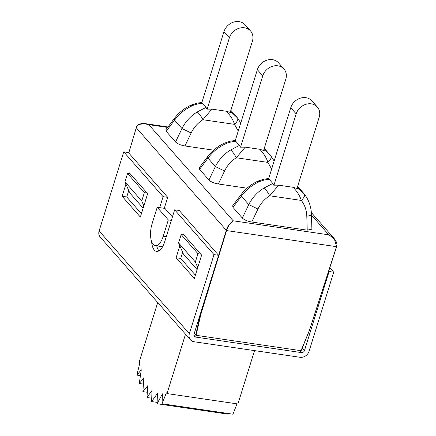 <?xml version="1.0" encoding="UTF-8"?>
<svg xmlns="http://www.w3.org/2000/svg" width="436" height="436" viewBox="0 0 436 436"><rect width="100%" height="100%" fill="white"/><g stroke="black" fill="none" stroke-linecap="round" stroke-linejoin="round"><path stroke-width="0.65" d="M238.247 131.034L234.508 124.364C233.206 119.987 230.497 115.616 226.382 111.256L211.852 109.125L202.898 119.726C197.84 122.903 193.922 127.323 191.153 132.991L184.957 145.962L213.618 150.169M184.957 145.962C180.668 145.215 177.534 143.891 175.55 141.983L166.165 131.301L174.591 120.123C179.06 114.014 184.826 109.283 191.9 105.932C194.75 104.547 198.244 103.654 202.375 103.245L201.154 102.553L201.906 102.465M165.876 129.737L166.165 131.301M199.274 167.762L199.563 169.326L207.983 158.148A7.734 2.665 37 0 1 207.901 156.317L207.901 156.317C212.278 150.578 217.886 146.147 224.72 143.024A7.734 0.278 65.7 0 1 225.292 143.962C228.142 142.577 231.636 141.678 235.767 141.275L239.424 145.439L240.323 147.155L245.245 147.155L236.29 157.756C231.233 160.928 227.32 165.353 224.545 171.016L218.349 183.992L247.01 188.194M218.349 183.992C214.06 183.245 210.926 181.916 208.942 180.014L199.563 169.326M307.227 230.159L306.802 216.212C306.562 210.103 304.726 204.838 301.298 200.418C299.99 196.042 297.281 191.671 293.166 187.311L278.637 185.18L269.682 195.78C264.625 198.958 260.712 203.378 257.943 209.046L251.741 222.017L307.227 230.159L311.893 229.173L311.446 214.343C311.184 206.669 308.797 199.89 304.29 194.009L304.29 194.009A7.734 3.248 -38.2 0 0 304.23 193.933L297.336 187.393M251.741 222.017C247.452 221.27 244.318 219.946 242.334 218.038L232.955 207.356L241.381 196.178C245.844 190.069 251.616 185.338 258.684 181.986C261.535 180.602 265.028 179.708 269.159 179.3L267.944 178.607L268.696 178.52L263.862 179.18L258.112 181.054A7.734 0.278 65.7 0 1 258.684 181.986M232.666 205.792L232.955 207.356M151.614 241.522A16.497 7.101 -81.7 0 0 156.568 251.387A16.497 7.101 -81.7 0 0 164.737 241.642L174.651 209.82L214 254.629L218.605 255.305L179.256 210.495L174.651 209.82M156.737 245.866A16.497 7.101 -81.7 0 0 159.004 250.825M268.598 178.831L290.752 107.703L296.164 113.872A12.889 10.927 -41.3 0 1 305.674 104.378A12.889 10.927 -41.3 0 1 317.359 107.054A12.889 10.927 -41.3 0 1 319.185 117.246L297.02 188.406M273.966 185.153L296.164 113.872M197.11 269.612L183.376 253.975L178.569 242.912L195.361 262.025L197.753 267.541M283.967 69.03L278.55 62.86A12.889 10.927 138.7 0 0 266.865 60.184A12.889 10.927 138.7 0 0 257.36 69.678L262.772 75.842A12.889 10.927 -41.3 0 1 272.282 66.348A12.889 10.927 -41.3 0 1 283.967 69.03A12.889 10.927 -41.3 0 1 285.793 79.221L263.627 150.382M297.243 187.698L297.657 188.695L293.166 187.311M193.862 335.148L195.546 337.066L301.434 352.604A2.578 2.185 138.7 0 0 304.464 350.599L329.098 271.519L328.711 271.078M239.424 145.439L230.6 150.006C224.071 153.973 218.997 159.494 215.373 166.563L208.942 180.014M271.639 169.064L267.9 162.394L236.29 157.756A7.734 1.913 -121.8 0 0 230.6 150.006M99.119 230.938L189.366 333.714A7.734 6.556 138.7 0 0 190.461 339.829L100.209 237.053A7.734 6.556 -41.3 0 1 99.119 230.938L123.748 151.853L163.097 196.663L159.68 207.64M189.366 333.714L214 254.629M129.154 173.751L129.421 172.896L147.651 193.655L140.365 217.052L122.135 196.293L125.933 184.096M183.229 234.868L183.393 234.355L201.623 255.115L194.336 278.511L176.106 257.752L179.828 245.8M140.436 375.641L136.882 375.118L141.291 369.783L139.28 383.484L143.847 377.968L142.883 391.615L147.804 385.664L146.965 397.512L152.011 390.454L151.619 401.567L157.434 393.441L157.074 403.741L162.415 393.839L162.067 403.796L166.345 392.814L167.015 393.577L185.513 334.194M235.206 140.801L257.36 69.678M245.245 147.155L259.774 149.286C263.889 153.646 266.598 158.012 267.9 162.394A7.734 3.248 -38.2 0 0 270.898 155.979L270.898 155.979A7.734 3.248 -38.2 0 0 270.832 155.908L263.944 149.363M317.359 107.054L311.947 100.89A12.889 10.927 138.7 0 0 300.257 98.209A12.889 10.927 138.7 0 0 290.752 107.703M143.139 208.146L129.77 192.925L124.963 181.861L127.563 173.517L144.349 192.636L147.112 193.039M144.349 192.636L141.749 200.98L143.858 205.836M202.375 103.245L206.032 107.409L197.208 111.976C190.679 115.949 185.605 121.47 181.981 128.533L175.55 141.983M211.852 109.125L206.931 109.125L206.032 107.409M172.433 216.943L164.944 208.413L157.211 207.28L168.307 219.918L171.364 220.371M194.478 332.772L195.769 335.17L200.271 314.16M263.851 149.673L264.265 150.665L259.774 149.286M298.028 186.804L304.29 194.009A7.734 3.248 -38.2 0 1 301.298 200.418L269.682 195.78A7.734 1.913 -121.8 0 0 263.993 188.03C257.463 192.004 252.39 197.524 248.765 204.588L242.334 218.038M235.767 141.275L234.546 140.577L235.298 140.496M157.718 302.54L139.22 361.924L139.891 362.692L136.882 375.118M329.79 267.742L333.704 272.195L309.07 351.274A7.734 6.556 138.7 0 1 299.979 357.28L194.085 341.748A7.734 6.556 138.7 0 1 190.461 339.829M157.118 402.373L151.619 401.567M269.159 179.3L272.816 183.463L263.993 188.03M278.637 185.18L273.715 185.18L272.816 183.463M124.963 181.861L141.749 200.98M191.153 132.991L181.981 128.533L174.591 120.123A7.734 2.665 37 0 1 174.504 118.287L174.504 118.287C178.885 112.553 184.493 108.123 191.322 105A7.734 0.278 65.7 0 1 191.9 105.932M301.145 350.626L309.375 330.444M201.814 102.776L223.962 31.648L229.38 37.818A12.889 10.927 -41.3 0 1 238.89 28.324A12.889 10.927 -41.3 0 1 250.575 31A12.889 10.927 -41.3 0 1 252.4 41.191L230.235 112.352M250.575 31L245.157 24.836A12.889 10.927 138.7 0 0 233.473 22.154A12.889 10.927 138.7 0 0 223.962 31.648M147.335 392.269L142.883 391.615M136.375 127.868L226.578 230.584L200.805 314.525L200.484 314.4L226.257 230.448C227.314 226.644 229.619 223.423 233.178 220.79L328.809 234.824L311.468 215.073M200.805 314.525L196.091 335.306L301.009 350.697L309.402 330.379L336.483 246.711C338.014 242.977 335.458 239.015 328.809 234.824L334.314 238.726L336.636 246.683C337.197 245.817 337.317 242.258 334.314 238.726L311.353 212.583M236.999 403.845L232.966 414.2L162.067 403.796M195.383 275.143L180.706 258.428L182.63 252.253M176.106 257.752L180.706 258.428M139.4 124.364L145.166 123.617L148.752 124.652L233.178 220.79C229.843 223.521 227.647 226.785 226.578 230.584L336.636 246.689L309.418 330.417M128.767 153.003L136.239 127.933C137.111 123.922 141.28 122.827 148.752 124.652L167.626 127.421M168.307 219.918L163.206 236.301A15.854 6.823 98.3 0 1 155.358 245.664A15.854 6.823 98.3 0 1 152.11 223.657L157.211 207.28M264.636 148.78L270.898 155.979L274.146 161.02M123.748 151.853L128.353 152.529L167.702 197.339L164.285 208.315M163.097 196.663L167.702 197.339M254.542 350.615L237.92 403.981L167.015 393.577M122.135 196.293L126.74 196.968L128.734 190.548M207.176 109.098L229.38 37.818M228.311 413.519L227.974 414.146L157.074 403.741M195.546 337.066A2.578 2.185 -41.3 0 1 194.336 336.428A2.578 2.185 -41.3 0 1 193.971 334.39L218.605 255.305M141.417 213.684L126.74 196.968M240.568 147.123L262.772 75.842M143.411 384.094L139.28 383.484M178.569 242.912L181.169 234.568L197.955 253.681L195.361 262.025M183.932 234.971L181.169 234.568M200.718 254.09L197.955 253.681M151.739 398.21L146.965 397.512M196.091 335.306L195.769 335.17M130.326 173.92L127.563 173.517M197.208 111.976A7.734 1.913 -121.8 0 1 202.898 119.726L234.508 124.364A7.734 3.248 -38.2 0 0 237.506 117.954L237.506 117.954A7.734 3.248 -38.2 0 0 237.44 117.878L230.551 111.338M333.704 272.195L329.098 271.519M230.862 110.335L231.244 110.749L230.867 110.335M230.459 111.643L230.873 112.641L226.382 111.256M224.545 171.016L215.373 166.563L207.983 158.148C212.452 152.039 218.218 147.308 225.292 143.962M232.601 205.879L241.293 194.342A7.734 2.665 37 0 0 241.381 196.178L248.765 204.588L257.943 209.046M304.464 350.599L302.23 348.053M301.434 352.604L299.576 350.49M306.802 216.212A7.734 1.875 -1.7 0 0 311.446 214.343M163.206 236.301L166.263 236.748M309.402 330.379L336.597 246.711M224.72 143.024L230.47 141.15L235.304 140.479M207.901 156.317L199.208 167.849M128.745 152.976L136.223 127.895L137.433 125.748C139.602 123.791 142.18 123.083 145.166 123.617L167.969 126.963M174.504 118.287L165.811 129.824M241.293 194.342C245.675 188.608 251.278 184.177 258.112 181.054M191.322 105L197.077 103.125L201.912 102.455M240.754 122.99L237.506 117.954L231.244 110.749M309.418 330.423L301.162 350.675M162.595 246.727L155.358 245.664"/></g></svg>
